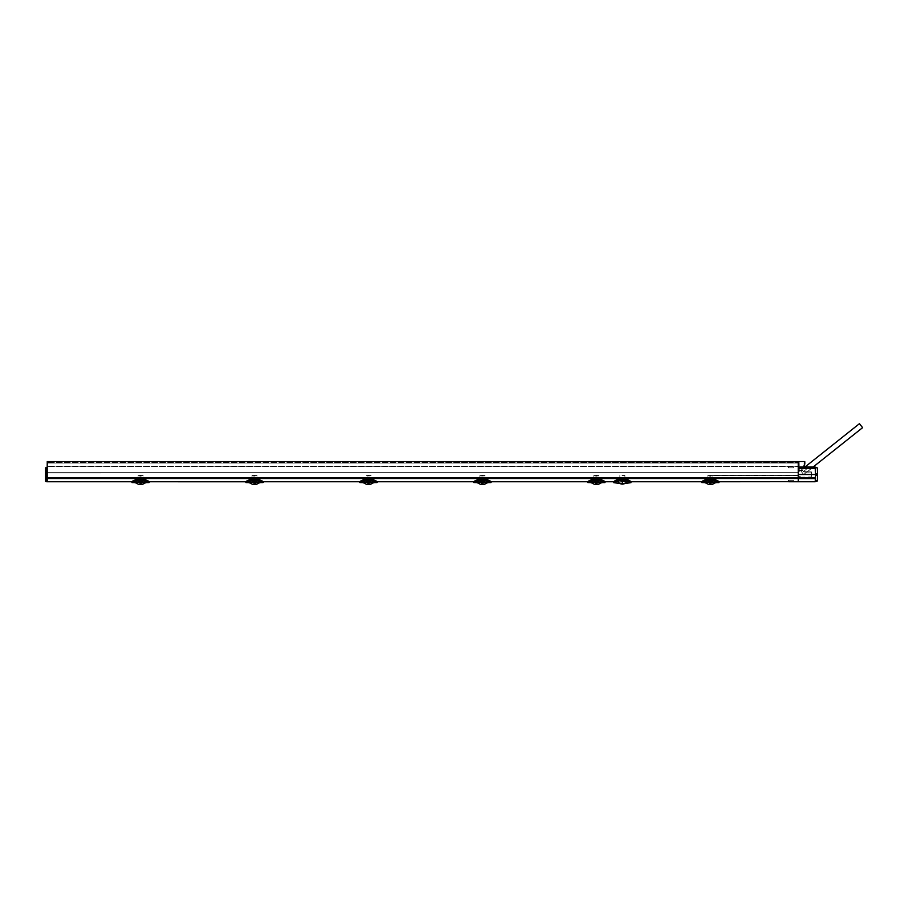 <?xml version="1.0" encoding="UTF-8"?>
<svg xmlns="http://www.w3.org/2000/svg" width="908" height="908" viewBox="0 0 908 908"><rect width="100%" height="100%" fill="white"/><g stroke="black" fill="none" stroke-linecap="round" stroke-linejoin="round"><path stroke-width="0.68" stroke-dasharray="4.54 3.41" d="M793.002 481.751L798.234 481.751L798.234 477.733L47.239 477.733L47.239 461.548L47.239 462.467L798.234 462.467L47.239 462.467M798.234 477.733L798.234 461.548L47.239 461.548L47.239 463.08L798.234 462.774L47.239 462.774L798.234 462.774L798.234 461.548L47.239 461.548L798.234 461.548L798.234 462.467M47.239 477.733L47.239 481.751L134.713 481.751L136.552 481.002L132.08 481.751L131.955 482.523M47.239 466.383L47.239 463.08L47.239 466.689L798.234 466.689L47.239 466.689L798.234 466.689L798.234 463.08L798.234 466.383L47.239 466.383M47.239 472.943L798.234 472.637L47.239 472.943M47.239 470.344L47.239 481.751L47.114 477.665L45.979 477.665L45.979 481.683L47.216 481.739M45.4 477.665L45.979 477.665L45.979 467.609L45.4 468.165L47.239 467.484L47.159 470.344M47.239 477.608L47.239 478.527L47.159 477.608M788.439 466.689L793.331 466.689L788.439 466.689L788.439 467.858L793.331 467.858L793.331 466.689M798.234 475.701L712.201 475.395L712.916 475.701L712.916 479.061L712.916 475.701L798.234 475.701M798.234 476.916L798.234 471.729L798.234 476.916A11.725 11.725 0 0 0 803.682 474.521L813.069 467.064M798.28 469.198L798.234 478.754L798.234 469.198M798.268 478.754L798.234 477.529L811.389 477.29L811.389 471.876L811.695 476.995L798.257 477.222L798.234 478.403L798.257 477.529L811.389 477.29L811.389 471.876L803.671 471.808L811.389 471.876L811.389 477.29L798.257 477.222L798.234 478.754L798.234 474.907L798.291 481.751L815.236 481.751L817.393 481.104L817.393 467.949L815.248 467.484L815.339 473.17L817.506 474.135M788.768 481.751L718.795 481.751C717.933 480.707 715.958 479.878 712.837 479.276L707.945 479.276C704.835 479.878 702.849 480.695 702.009 481.751L630.912 481.751C629.993 480.593 627.973 479.685 624.817 479.027L619.926 479.027C616.77 479.685 614.75 480.593 613.853 481.751L618.405 481.002L626.338 481.002L628.177 481.751L626.338 481.002L618.405 481.002L616.566 481.751L604.807 481.751L604.989 482.523M602.231 481.751L604.819 481.751L600.381 481.002L592.459 481.002L590.609 481.751L592.459 481.002L600.381 481.002L602.231 481.751M604.887 481.773L601.459 481.66L601.471 479.061L600.869 479.061L601.8 479.061L601.459 481.66L604.807 481.751C603.956 480.707 601.981 479.878 598.871 479.276L593.968 479.276C590.858 479.878 588.883 480.695 588.032 481.751L490.956 481.864C490.082 480.809 488.061 479.969 484.895 479.367L479.991 479.367C476.836 479.969 474.816 480.797 473.931 481.864L478.482 481.002L476.632 481.751L376.979 481.864C376.105 480.809 374.085 479.969 370.918 479.367L366.026 479.367C362.859 479.969 360.839 480.797 359.965 481.864L364.505 481.002L362.655 481.751L262.889 481.751L263.07 482.523M476.507 481.751L476.938 481.002L486.404 481.002L476.938 481.002L476.938 479.061L479.923 479.061L479.923 475.395L484.963 475.395L479.923 475.395L484.963 475.395L484.963 479.061L487.948 479.061L484.724 479.061L487.834 479.061L487.483 481.66L490.831 481.751L486.404 481.002L490.887 481.751L491.012 482.523M376.979 481.864L373.506 481.66L373.529 479.061L372.916 479.061L373.858 479.061L373.506 481.66L376.865 481.751L372.439 481.002L376.911 481.751L377.036 482.523M374.402 481.751L373.983 481.002L364.505 481.002L373.983 481.002L373.983 479.061L370.997 479.061L373.983 479.061M260.301 481.751L262.9 481.751L258.462 481.002L250.529 481.002L248.69 481.751L250.529 481.002L258.462 481.002L260.301 481.751M262.968 481.773L259.54 481.66L259.552 479.061L258.95 479.061L259.881 479.061L259.54 481.66L262.889 481.751C262.037 480.707 260.051 479.878 256.941 479.276L252.049 479.276C248.94 479.878 246.953 480.695 246.113 481.751L149.026 481.864C148.152 480.809 146.131 479.969 142.965 479.367L138.073 479.367C134.906 479.969 132.886 480.797 132.012 481.864M134.588 481.751L135.008 481.002L144.486 481.002L135.008 481.002L135.008 479.061L137.993 479.061L137.993 475.395L143.044 475.395L137.993 475.395L143.044 475.395L143.044 479.061L146.029 479.061L142.806 479.061L145.904 479.061L145.564 481.66L148.912 481.751L144.486 481.002L148.957 481.751L149.094 482.523M718.784 481.751L714.358 481.002L718.864 481.773L714.619 481.66L718.898 481.864C718.024 480.809 716.003 479.969 712.837 479.367L707.945 479.367C704.778 479.969 702.758 480.797 701.884 481.864L706.424 481.002L701.918 481.773M714.358 481.002L706.424 481.002L714.358 481.002M628.177 481.751L630.912 481.751L626.872 481.376C623.875 479.878 620.868 479.878 617.871 481.376L618.802 481.49L617.327 481.66L616.986 479.061L617.815 479.061L617.327 481.66L618.405 481.671L619.188 479.061L617.951 479.061L619.04 479.061L619.12 481.138L617.871 481.376C620.868 479.878 623.875 479.878 626.872 481.376L626.792 479.061L624.5 479.061L627.757 479.061L626.815 479.061L626.599 481.66L630.89 481.751L628.177 481.751M361.35 481.751L365.879 480.287L366.287 481.626L370.657 481.626L371.043 480.15C374.822 481.013 376.82 481.796 377.036 482.5L376.899 481.751C376.014 480.707 374.028 479.878 370.918 479.276L366.026 479.276C362.916 479.878 360.93 480.695 360.079 481.751L359.897 482.523M490.956 481.864L490.831 481.751C489.979 480.707 488.005 479.878 484.895 479.276L479.991 479.276C476.882 479.878 474.907 480.695 474.055 481.751L473.931 481.864M626.668 481.49L626.588 479.061L625.703 479.061L626.588 479.061L626.668 481.49L625.623 481.138L625.555 479.061L625.782 481.467L625.555 479.061L626.304 479.061L625.555 479.061L626.338 481.671L626.815 479.061L626.668 481.49M625.952 481.297L626.838 481.149L626.929 479.061L626.815 481.297L625.952 481.297M624.897 479.061L627.882 479.061L624.5 479.061L624.171 477.699L620.289 477.88L624.171 477.699L624.897 479.061L624.897 475.395L624.897 479.061M619.846 475.395L619.846 479.061L616.861 479.061L620.243 479.061L619.846 475.395L624.897 475.395L619.846 475.395M628.313 481.751L626.338 481.002L627.882 481.002L627.882 479.061M616.43 481.751L618.405 481.002L616.861 481.002L616.861 479.061M620.243 479.061L617.951 479.061L620.243 479.061M619.188 479.061L618.439 479.061L619.188 479.061L619.154 481.274L619.188 479.061M617.928 479.061L617.871 481.376L617.939 479.061M623.841 477.937L620.289 477.88L623.841 477.937M618.609 481.206L617.905 481.149L618.609 481.206M618.666 481.183L618.008 481.285L618.666 481.183M613.797 481.751L613.819 482.681C614.307 481.796 616.35 480.968 619.926 480.207L624.817 480.207C628.393 480.968 630.424 481.796 630.924 482.681L630.935 481.751M622.309 481.365L622.366 481.365C615.772 482.84 615.772 482.84 622.366 481.365L622.491 481.365M624.795 481.671L627.462 482.693M627.405 481.66L627.428 479.061L627.405 481.66M626.758 481.115L626.066 481.183L626.736 481.285L626.804 479.061L626.758 481.115M706.424 481.002L704.88 481.002L706.424 481.002M712.201 475.395L707.865 475.395L707.865 479.061L704.88 479.061L708.115 479.061L707.865 475.395L798.234 475.395L712.201 475.395M704.449 481.751L704.88 479.061M716.333 481.751L715.901 479.061L712.666 479.061L714.88 479.061L712.666 479.061L712.632 478.198L712.666 479.061L715.901 479.061M712.632 478.198L710.93 478.198L710.885 475.633L709.897 475.633L710.885 475.633L710.93 478.198L710.885 475.633L710.93 478.198L709.852 478.198L709.897 475.633L710.885 475.633L709.897 475.633L709.852 478.198L708.149 478.198L712.632 478.198M714.687 479.061L713.495 479.061L714.687 479.061L714.959 481.376C711.917 479.833 708.864 479.833 705.822 481.376C708.864 479.833 711.917 479.833 714.959 481.376L714.687 479.061M713.495 479.061L714.324 479.061L713.495 479.061L713.62 481.535L713.495 479.061M715.447 479.061L715.436 481.66L715.447 479.061M714.846 479.061L714.902 481.115L714.165 481.683L714.902 481.115L714.165 481.683L714.834 479.061M709.852 478.198L709.897 475.633L709.852 478.198M705.902 479.061L708.115 479.061L705.005 479.061L705.936 479.061L706.163 481.66L705.346 481.66L706.617 481.683L705.879 481.115L706.617 481.683L705.936 479.061M706.106 479.061L707.287 479.061L706.106 479.061L705.879 481.501L706.106 479.061M707.287 479.061L706.458 479.061L707.287 479.061L707.162 481.535L707.287 479.061M713.586 479.061L713.677 481.444L714.755 481.444L713.677 481.444L713.586 479.061M707.196 479.061L707.105 481.444L706.027 481.444L707.105 481.444L707.196 479.061M703.269 481.751L707.809 480.287L708.206 481.626L712.576 481.626L712.973 480.15C716.741 481.013 718.739 481.796 718.966 482.5L718.875 481.785C717.763 480.57 715.754 479.73 712.837 479.242L707.945 479.242C704.585 479.957 702.576 480.809 701.918 481.785L705.346 481.66L702.009 481.751L701.827 482.523M705.788 481.444L707.105 481.501L705.788 481.444M714.993 481.444L713.677 481.501L714.993 481.444M714.959 479.061L715.005 481.422L714.925 479.061M705.334 479.061L705.346 481.66L705.334 479.061M705.822 479.061L705.879 481.115L705.822 479.061M718.773 482.681L718.909 481.864M712.973 480.15L712.837 479.242M702.009 482.681L707.831 480.15L712.837 480.15L712.576 481.626L712.837 480.593L708.206 481.603L712.576 481.603L712.587 480.922L707.956 481.161L707.945 479.242M712.984 480.287L717.513 481.751M707.843 481.058L708.206 481.626M715.561 482.704L710.907 482.205L710.93 483.953L710.907 482.205L705.221 482.704M710.93 483.964L710.907 482.261L709.886 482.205L709.852 483.964M707.956 480.593L708.206 481.399M793.331 480.343L788.439 480.343L793.331 480.343L793.331 481.751M788.439 481.751L788.439 480.343M622.366 483.306L624.329 483.317C626.145 483.317 626.145 483.317 624.329 483.317L620.414 483.317L622.366 483.306L622.366 481.694C616.282 482.942 616.282 482.942 622.366 481.694C628.461 482.942 628.461 482.942 622.366 481.694L622.366 481.365M620.414 483.317C618.598 483.317 618.598 483.317 620.414 483.317L619.619 483.317L620.414 483.317M624.329 483.317L625.124 483.317L624.329 483.317M604.807 481.751L604.921 481.864C604.058 480.809 602.038 479.969 598.871 479.367L593.968 479.367C590.802 479.969 588.793 480.797 587.907 481.864L587.851 482.523M599.008 480.287L598.871 479.242L593.968 479.242L594.241 481.603L598.599 481.603L599.008 480.287L603.536 481.751M598.996 480.15C602.776 481.013 604.773 481.796 604.989 482.5L604.807 482.681M598.94 479.061L601.925 479.061L596.953 478.198L596.908 475.633L595.92 475.633L596.908 475.633L596.953 478.198L596.908 475.633L596.953 478.198L590.904 479.061L593.889 479.061L593.889 475.395L598.94 475.395L598.94 479.061L598.667 478.198L595.875 478.198L595.92 475.633L596.908 475.633L595.92 475.633L595.875 478.198L595.92 475.633L595.875 478.198L594.173 478.198L598.667 478.198L594.173 478.198L593.889 479.061L593.889 475.395L598.94 475.395L598.94 479.061M600.71 479.061L599.518 479.061L600.71 479.061L600.982 481.376C597.941 479.833 594.899 479.833 591.846 481.376C594.899 479.833 597.941 479.833 600.982 481.376L600.71 479.061M601.175 479.061L600.529 481.842L599.632 481.535L600.79 481.444L599.7 481.444L599.609 479.061L599.7 481.501L601.017 481.444L599.575 481.467L599.496 479.061L600.347 479.061L599.518 479.061L599.575 481.467L600.438 481.842L600.347 479.061M602.356 481.751L600.381 481.002L601.925 481.002L601.925 479.061M590.484 481.751L592.459 481.002L590.904 481.002L590.904 479.061M591.925 479.061L594.138 479.061L591.925 479.061L591.812 481.422L591.88 479.061M592.13 479.061L593.321 479.061L592.13 479.061L591.903 481.501L592.13 479.061M593.321 479.061L592.481 479.061L593.321 479.061L593.208 481.535L593.344 479.061M591.358 479.061L591.38 481.66L592.186 481.66L591.21 481.751L591.358 479.061M591.971 479.061L591.903 481.115L592.652 481.683L591.903 481.115L592.652 481.683L591.971 479.061M598.94 475.395L593.889 475.395L598.94 475.395M593.219 479.061L593.14 481.444L592.05 481.444L593.14 481.444L593.219 479.061M600.642 481.66L601.459 481.66L600.642 481.66M600.188 481.683L600.812 481.115L600.188 481.683M591.812 481.444L593.14 481.501L591.812 481.444M598.985 480.309L598.599 481.626L594.241 481.626L593.855 480.309L594.229 481.149L598.61 480.922L593.991 481.161L594.218 480.593M589.303 481.751L593.855 480.309M601.584 482.704L596.931 482.205L596.965 483.953L596.931 482.205L591.256 482.704M596.965 483.964L596.931 482.261L595.909 482.205L595.875 483.964M598.61 480.593L593.832 480.287M588.032 482.681L593.855 480.15M587.953 481.773L591.21 481.751L587.907 481.864M591.857 479.061L591.903 481.115L591.857 479.061M485.031 480.287L484.895 479.242L479.991 479.242L480.264 481.603L484.622 481.603L485.031 480.287L489.56 481.751M485.02 480.15C488.799 481.013 490.797 481.796 491.012 482.5L490.831 482.681M490.831 481.751L486.677 481.66L487.483 481.66L487.505 479.061L482.977 478.198L482.931 475.633L481.955 475.633L482.931 475.633L482.977 478.198L482.931 475.633L482.977 478.198L476.938 479.061M485.542 479.061L486.382 479.061L485.542 479.061L485.678 481.535L485.542 479.061M484.963 479.061L484.69 478.198L481.91 478.198L481.955 475.633L482.931 475.633L481.955 475.633L481.91 478.198L481.955 475.633L481.91 478.198L480.196 478.198L484.69 478.198L480.196 478.198L479.923 479.061L479.923 475.395L484.963 475.395L484.963 479.061M486.892 479.061L487.017 481.376C483.964 479.833 480.922 479.833 477.869 481.376C480.922 479.833 483.964 479.833 487.017 481.376L486.938 479.061L486.96 481.115L486.211 481.683L486.96 481.115L486.211 481.683L486.892 479.061M488.379 481.751L486.404 481.002L487.948 481.002L487.948 479.061M477.949 479.061L480.162 479.061L477.949 479.061L477.869 481.376L477.949 479.061M478.153 479.061L479.345 479.061L478.153 479.061L477.937 481.501L478.153 479.061M479.345 479.061L478.516 479.061L479.345 479.061L479.231 481.535L479.367 479.061M477.381 479.061L477.404 481.66L478.21 481.66L477.233 481.751L477.381 479.061M477.994 479.061L477.926 481.115L478.675 481.683L477.926 481.115L478.675 481.683L478.005 479.061M487.04 481.444L485.723 481.501L487.04 481.444M485.644 479.061L485.723 481.444L486.813 481.444L486.733 479.061L486.813 481.444L485.723 481.444L485.644 479.061M479.242 479.061L479.163 481.444L478.073 481.444L479.163 481.444L479.242 479.061M477.846 481.444L479.208 481.535L477.846 481.444M485.008 480.309L484.622 481.626L480.264 481.626L479.878 480.309L480.253 481.149L484.634 480.922L480.014 481.161L480.253 480.593M475.327 481.751L479.878 480.309M487.607 482.704L482.954 482.205L482.988 483.953L482.954 482.205L477.279 482.704M482.988 483.964L482.954 482.261L481.932 482.205L481.898 483.964M484.634 481.399L484.883 480.593M484.634 480.593L479.855 480.287M474.055 482.681L479.878 480.15M473.874 482.5L474.01 481.751L477.233 481.751L474.01 481.751L473.874 482.523M477.88 479.061L477.835 481.422L477.914 479.061M371.043 480.15L370.918 479.242L366.026 479.242L366.287 481.603L371.02 481.058L370.657 481.626L371.02 481.058L370.657 481.626L366.026 480.593L370.907 480.593L370.657 481.399M377.024 481.864L376.854 482.681M370.997 479.061L372.961 479.061L369.011 478.198L368.966 475.633L367.978 475.633L368.966 475.633L369.011 478.198L368.966 475.633L369.011 478.198L362.962 479.061L365.947 479.061L365.947 475.395L370.997 475.395L370.997 479.061L370.714 478.198L367.933 478.198L367.978 475.633L368.966 475.633L367.978 475.633L367.933 478.198L367.978 475.633L367.933 478.198L366.23 478.198L370.714 478.198L366.23 478.198L365.947 479.061L365.947 475.395L370.997 475.395L370.997 479.061M372.757 479.061L371.565 479.061L372.757 479.061L373.04 481.376C369.987 479.833 366.946 479.833 363.904 481.376C366.946 479.833 369.987 479.833 373.04 481.376L372.757 479.061M371.565 479.061L372.405 479.061L371.565 479.061L371.633 481.467L372.484 481.842L371.633 481.467L371.542 479.061M362.53 481.751L364.505 481.002L362.962 481.002L362.962 479.061M363.972 479.061L366.185 479.061L363.087 479.061L364.017 479.061L364.244 481.66L363.427 481.66L364.698 481.683L363.96 481.115L364.698 481.683L364.017 479.061M364.176 479.061L365.368 479.061L364.176 479.061L363.96 481.501L364.176 479.061M365.368 479.061L364.539 479.061L365.368 479.061L365.232 481.535L365.368 479.061M370.997 475.395L365.947 475.395L370.997 475.395M371.667 479.061L371.747 481.444L372.836 481.444L371.747 481.444L371.667 479.061M365.277 479.061L365.186 481.444L364.108 481.444L365.186 481.444L365.277 479.061M360.079 482.681L360.033 481.751L363.427 481.66L359.954 481.864M372.7 481.66L373.506 481.66L372.7 481.66M372.235 481.683L372.87 481.115L372.235 481.683M363.87 481.444L365.186 481.501L363.87 481.444M373.075 481.444L371.701 481.535L373.075 481.444M371.054 480.287L375.594 481.751M365.913 481.058L366.287 481.626M373.631 482.704L368.977 482.205L369.011 483.953L368.977 482.205L363.302 482.704M369.011 483.964L368.977 482.261L367.956 482.205L367.922 483.964M370.668 480.593L365.879 480.287M359.897 482.5L365.901 480.15M363.416 479.061L363.427 481.66L363.416 479.061M363.904 479.061L363.96 481.115L363.904 479.061M262.877 481.751L263.002 481.864C262.128 480.809 260.108 479.969 256.941 479.367L252.049 479.367C248.883 479.969 246.863 480.797 245.989 481.864L245.989 481.864M257.077 480.287L256.941 479.242L252.049 479.242L252.311 481.603L256.68 481.603L257.077 480.287L261.618 481.751M257.066 480.15C260.846 481.013 262.843 481.796 263.07 482.5L262.877 482.681M257.021 479.061L260.006 479.061L255.034 478.198L254.989 475.633L254.002 475.633L254.989 475.633L255.034 478.198L254.989 475.633L255.034 478.198L248.985 479.061L251.97 479.061L251.97 475.395L257.021 475.395L257.021 479.061L256.737 478.198L253.956 478.198L254.002 475.633L254.989 475.633L254.002 475.633L253.956 478.198L254.002 475.633L253.956 478.198L252.254 478.198L256.737 478.198L252.254 478.198L251.97 479.061L251.97 475.395L257.021 475.395L257.021 479.061M258.78 479.061L257.6 479.061L258.78 479.061L259.064 481.376C256.022 479.833 252.969 479.833 249.927 481.376C252.969 479.833 256.022 479.833 259.064 481.376L258.78 479.061M259.257 479.061L258.61 481.842L257.656 481.467L257.566 479.061L258.428 479.061L257.6 479.061L257.656 481.467L258.508 481.842L258.428 479.061M260.437 481.751L258.462 481.002L260.006 481.002L260.006 479.061M248.554 481.751L250.529 481.002L248.985 481.002L248.985 479.061M250.006 479.061L252.22 479.061L250.006 479.061L249.882 481.422L249.961 479.061M250.211 479.061L251.391 479.061L250.211 479.061L249.984 481.501L250.211 479.061M251.391 479.061L250.563 479.061L251.391 479.061L251.278 481.535L251.425 479.061M249.439 479.061L249.45 481.66L250.268 481.66L249.291 481.751L249.439 479.061M250.041 479.061L249.984 481.115L250.722 481.683L249.984 481.115L250.722 481.683L250.052 479.061M257.021 475.395L251.97 475.395L257.021 475.395M257.69 479.061L257.781 481.444L258.859 481.444L257.781 481.444L257.69 479.061M251.3 479.061L251.21 481.444L250.131 481.444L251.21 481.444L251.3 479.061M258.723 481.66L259.54 481.66L258.723 481.66M258.269 481.683L258.894 481.115L258.269 481.683M249.893 481.444L251.21 481.501L249.893 481.444M259.098 481.444L257.781 481.501L259.098 481.444M257.066 480.309L256.68 481.626L252.311 481.626L251.925 480.309L252.311 481.149L256.68 480.922L252.061 481.161L252.299 480.593M247.373 481.751L251.925 480.309M259.665 482.704L255.012 482.205L255.034 483.953L255.012 482.205L249.325 482.704M255.034 483.964L255.012 482.261L253.979 482.205L253.956 483.964M256.692 480.593L251.902 480.287M246.113 482.681L251.936 480.15M246.023 481.773L249.291 481.751L246.057 481.751L245.92 482.523M249.927 479.061L249.984 481.115L249.927 479.061M143.112 480.287L142.965 479.242L138.073 479.276C134.963 479.878 132.988 480.695 132.137 481.751L136.291 481.66L132.08 481.751L131.955 482.5L137.959 480.15L138.334 481.603L142.704 481.603L143.112 480.287L147.641 481.751M143.101 480.15C146.88 481.013 148.878 481.796 149.094 482.5L148.912 482.681M149.082 481.864L149.003 481.785C147.891 480.57 145.882 479.73 142.965 479.242L142.965 479.242C146.086 479.878 148.061 480.707 148.912 481.751L149.026 481.864M148.912 481.751L144.747 481.66L145.564 481.66L145.575 479.061L141.058 478.198L141.012 475.633L140.025 475.633L141.012 475.633L141.058 478.198L141.012 475.633L141.058 478.198L135.008 479.061M143.623 479.061L144.451 479.061L143.623 479.061L143.759 481.535L143.623 479.061M143.044 479.061L142.76 478.198L139.98 478.198L140.025 475.633L141.012 475.633L140.025 475.633L139.98 478.198L140.025 475.633L139.98 478.198L138.277 478.198L142.76 478.198L138.277 478.198L137.993 479.061L137.993 475.395L143.044 475.395L143.044 479.061M144.974 479.061L145.087 481.376C142.045 479.833 138.992 479.833 135.95 481.376C138.992 479.833 142.045 479.833 145.087 481.376L145.019 479.061L144.293 481.683L145.03 481.115L144.293 481.683L144.974 479.061M146.46 481.751L144.486 481.002L146.029 481.002L146.029 479.061M136.03 479.061L138.243 479.061L136.03 479.061L135.95 481.376L136.03 479.061M136.234 479.061L137.426 479.061L136.234 479.061L136.007 481.501L136.234 479.061M137.426 479.061L136.586 479.061L137.426 479.061L137.312 481.535L137.448 479.061M135.462 479.061L135.485 481.66L135.462 479.061M136.075 479.061L136.007 481.115L136.756 481.683L136.007 481.115L136.756 481.683L136.075 479.061M145.121 481.444L143.804 481.501L145.121 481.444M143.714 479.061L143.804 481.444L144.883 481.444L144.815 479.061L144.883 481.444L143.804 481.444L143.714 479.061M137.324 479.061L137.244 481.444L136.155 481.444L137.244 481.444L137.324 479.061M135.916 481.444L137.29 481.535L135.916 481.444M143.089 480.309L142.704 481.626L138.334 481.626L137.959 480.309L138.334 481.149L142.715 480.922L138.095 481.161L138.322 480.593M133.397 481.751L137.959 480.309M145.689 482.704L141.035 482.205L141.058 483.953L141.035 482.205L135.36 482.704M141.058 483.964L141.035 482.261L140.014 482.205L139.98 483.964M142.715 480.593L138.073 480.15L138.073 479.242C134.713 479.957 132.704 480.809 132.046 481.785L135.315 481.751L132.046 481.785M135.95 479.061L135.905 481.422L135.984 479.061M145.087 479.061L145.03 481.115L145.087 479.061M259.064 479.061L259.007 481.115L259.064 479.061M258.95 479.061L258.894 481.115L258.939 479.061M366.026 480.593L366.287 481.399M373.04 479.061L373.086 481.422L373.006 479.061M372.916 479.061L372.87 481.115L372.916 479.061M487.006 479.061L486.96 481.115L487.006 479.061M600.982 479.061L600.926 481.115L600.982 479.061M600.869 479.061L600.812 481.115L600.858 479.061M47.239 472.637L798.234 472.637L47.239 472.637M798.234 471.729A6.64 6.64 0 0 0 800.527 470.537L804.908 467.064L808.903 467.064C814.817 467.064 814.817 467.064 808.903 467.064C814.817 467.064 814.817 467.064 808.903 467.064L804.148 466.735L803.069 467.654L803.682 471.434L808.903 467.064L803.682 471.434L802.763 470.503L803.069 467.654L804.148 466.735L804.636 463.784L804.148 466.735L803.126 467.325L804.034 464.294L803.069 467.654L804.238 467.064L798.416 467.064L804.238 467.064M862.6 427.657L859.433 423.684M798.257 470.673L802.763 470.503C798.359 470.423 798.359 470.423 802.763 470.503C798.359 470.423 798.359 470.423 802.763 470.503L798.257 470.673M817.393 480.979L815.259 480.582L815.339 475.883L815.305 477.824L798.257 477.824L798.291 467.064L815.236 467.064L815.259 468.267L798.28 468.267M815.248 467.484L815.259 468.267M798.234 474.521L817.506 474.521M804.715 461.548L804.772 463.772L804.034 464.294L804.102 461.548C798.019 461.548 798.019 461.548 804.102 461.548C798.019 461.548 798.019 461.548 804.102 461.548L798.507 461.548M804.681 464.419L804.772 463.772L804.034 464.294L804.579 461.548M803.852 471.638L804.079 471.751C808.608 471.831 808.608 471.831 804.079 471.751C808.608 471.831 808.608 471.831 804.079 471.751L811.389 472.183L804.601 472.069M804.692 464.363L803.886 465.021L804.692 464.363M815.259 480.582L815.339 475.883L817.506 474.918M793.331 467.858L788.439 467.858M47.114 467.609L47.114 477.665M45.979 467.552L45.4 468.165L47.114 467.495M45.4 481.07L45.4 481.07A0.613 0.613 0 0 0 45.979 481.683A0.613 0.613 0 0 1 45.4 481.07A0.613 0.602 180 0 0 45.979 481.671M798.234 461.854L47.239 461.854M798.234 463.08L47.239 463.08L798.234 463.08M798.234 478.516L47.239 478.516M618.155 479.061L618.076 481.49L618.155 479.061M619.926 479.027L619.926 480.207M624.817 480.207L624.817 479.027M701.827 482.5L701.839 481.864M710.907 482.704L709.874 482.704M710.907 482.352L709.874 482.352M706.458 479.061L706.379 481.842L707.207 481.478L707.321 479.061L707.23 481.467L706.379 481.842L705.63 479.061M713.62 481.535L713.461 479.061L713.552 481.467L714.414 481.842L713.609 481.535M587.851 482.5L587.975 481.751M484.895 479.242C487.8 479.73 489.809 480.57 490.922 481.785L491.001 481.864M376.911 481.751L376.945 481.785C375.833 480.57 373.824 479.73 370.918 479.242M245.92 482.5L246.057 481.751M141.046 482.704L140.002 482.704M141.035 482.352L140.002 482.352M136.586 479.061L136.506 481.842L137.312 481.535L135.803 481.24L135.757 479.061M143.759 481.535L143.6 479.061L143.68 481.467L144.542 481.842L143.736 481.535M255.012 482.704L253.979 482.704M255.012 482.352L253.979 482.352M368.989 482.704L367.944 482.704M368.989 482.352L367.956 482.352M364.539 479.061L364.449 481.842L365.288 481.478L365.391 479.061L365.311 481.467L364.449 481.842L363.711 479.061M482.965 482.704L481.921 482.704M482.954 482.352L481.932 482.352M478.516 479.061L478.425 481.842L479.231 481.535L477.721 481.24L477.687 479.061M485.678 481.535L485.519 479.061L485.598 481.467L486.461 481.842L485.655 481.535M596.942 482.704L595.898 482.704M596.931 482.352L595.909 482.352M800.527 470.537L803.682 474.521L800.527 470.537M802.808 470.775L803.671 471.808L802.808 470.775M815.293 478.595L798.268 478.595M47.114 478.425L45.4 478.005M626.906 481.422L626.838 479.061L626.906 481.422M617.826 481.422L617.905 479.061L617.826 481.422M618.439 479.061L618.03 481.569L617.622 479.061M616.986 479.061L616.986 481.751M627.757 479.061L627.757 481.751M626.304 479.061L626.713 481.569L627.122 479.061M625.521 479.061L625.589 481.274L625.521 479.061M714.324 479.061L714.414 481.842L715.152 479.061M705.777 481.422L705.856 479.061L705.777 481.422M715.776 481.751L715.776 479.061M714.221 481.683L714.778 481.115L714.221 481.683M705.005 481.751L705.005 479.061M718.954 481.864L718.966 482.523M601.8 481.751L601.8 479.061M601.028 481.422L600.948 479.061L601.028 481.422M592.481 479.061L592.402 481.842L593.208 481.535L591.698 481.24L591.653 479.061M591.029 481.751L591.029 479.061M592.595 481.683L592.027 481.115L592.595 481.683M487.834 481.751L487.834 479.061M487.051 481.422L486.983 479.061L487.051 481.422M486.382 479.061L486.461 481.842L487.199 479.061M477.052 481.751L477.052 479.061M478.618 481.683L478.051 481.115L478.618 481.683M373.858 481.751L373.858 479.061M372.405 479.061L372.484 481.842L373.233 479.061M363.858 481.422L363.938 479.061L363.858 481.422M363.087 481.751L363.087 479.061M364.641 481.683L364.074 481.115L364.641 481.683M259.881 481.751L259.881 479.061M259.109 481.422L259.03 479.061L259.109 481.422M250.563 479.061L250.483 481.842L251.278 481.535L249.779 481.24L249.734 479.061M249.11 481.751L249.11 479.061M250.665 481.683L250.109 481.115L250.665 481.683M145.904 481.751L145.904 479.061M145.132 481.422L145.053 479.061L145.132 481.422M144.451 479.061L144.542 481.842L145.28 479.061M135.133 481.751L135.133 479.061M136.699 481.683L136.132 481.115L136.699 481.683M142.965 479.242L138.073 479.242M144.349 481.683L144.917 481.115L144.349 481.683M252.049 479.242C248.69 479.957 246.681 480.809 246.023 481.785M256.941 479.242C259.858 479.73 261.867 480.57 262.968 481.785L262.934 481.751M258.326 481.683L258.882 481.115L258.326 481.683M366.026 479.242C362.655 479.957 360.646 480.809 359.988 481.785M372.291 481.683L372.859 481.115L372.291 481.683M479.991 479.242C476.632 479.957 474.623 480.809 473.965 481.785M486.268 481.683L486.836 481.115L486.268 481.683M593.968 479.242C590.609 479.957 588.6 480.809 587.941 481.785M598.871 479.242C601.777 479.73 603.786 480.57 604.898 481.785L604.864 481.751M600.245 481.683L600.812 481.115L600.245 481.683M799.154 461.548L799.312 470.446M807.235 471.808L813.205 467.064M804.817 463.772L804.772 461.548"/><path stroke-width="1.36" d="M798.234 461.854L47.239 461.548L798.234 461.548L798.234 481.751L792.956 481.739M47.239 461.854L47.171 469.425M132.046 481.785C132.545 480.843 134.554 479.991 138.073 479.242L138.073 479.242C134.963 479.878 132.977 480.707 132.137 481.751L47.239 481.751L47.171 478.527M792.014 481.581L790.584 481.512M789.041 481.694L718.83 481.751L718.966 482.5L712.95 480.15L712.576 481.626L712.95 481.058L708.206 481.603L707.82 480.309L708.206 481.149L712.576 481.399M613.797 481.751L613.819 482.681C614.307 481.796 616.35 480.968 619.926 480.207L619.926 479.027C616.77 479.685 614.75 480.593 613.853 481.751L604.864 481.751M701.918 481.785C702.417 480.843 704.426 479.991 707.945 479.242L707.945 479.242C704.835 479.878 702.849 480.707 702.009 481.751L630.89 481.751C629.993 480.593 627.973 479.685 624.817 479.027L624.817 480.207C628.393 480.968 630.424 481.796 630.924 482.681L630.935 481.751M788.768 481.751L793.002 481.751M246.023 481.773L148.957 481.751L149.094 482.523L143.089 480.15L142.704 481.626L143.089 480.309L142.704 481.626L143.078 481.058L138.334 481.149L142.704 481.399M359.988 481.785C360.487 480.843 362.496 479.991 366.026 479.242L366.026 479.242C362.905 479.878 360.93 480.707 360.079 481.751L262.934 481.751M479.867 480.15L480.264 481.626L479.867 480.15C476.087 481.013 474.089 481.796 473.874 482.5L474.01 481.751L376.911 481.751L377.036 482.523L371.031 480.15L370.657 481.626L371.031 480.309L370.657 481.626L371.02 481.058L366.276 481.149L370.657 481.399M587.941 481.785C588.441 480.843 590.45 479.991 593.968 479.242L593.968 479.242C590.858 479.878 588.872 480.707 588.032 481.751L490.876 481.751L491.012 482.523L485.008 480.15L484.622 481.626L485.008 480.309L484.622 481.626L484.997 481.058L480.253 481.149L484.634 481.399M619.926 479.027L624.817 479.027M619.926 480.207L624.817 480.207M623.081 481.388L623.648 481.456M624.091 481.524L624.795 481.671M625.646 483.317L630.924 482.704M622.366 481.365C628.96 482.84 628.96 482.84 622.366 481.365C615.772 482.84 615.772 482.84 622.366 481.365L622.366 481.694C616.282 482.942 616.282 482.942 622.366 481.694C628.461 482.942 628.461 482.942 622.366 481.694L622.366 483.306L620.414 483.317C618.598 483.317 618.598 483.317 620.414 483.317L622.366 483.306M701.884 481.864L701.884 481.864C702.758 480.809 704.778 479.969 707.945 479.367L712.837 479.276C715.947 479.878 717.933 480.695 718.773 481.751L718.966 482.523L718.83 481.751M707.843 481.058L707.945 479.367L712.837 479.367C716.003 479.969 718.024 480.797 718.898 481.864M707.82 480.15C704.04 481.013 702.043 481.796 701.827 482.5L703.269 481.751M712.962 480.15L707.956 480.593M707.809 480.287C704.404 481.047 702.474 481.853 702.009 482.681L702.009 482.681M717.513 481.751L718.773 482.681C718.307 481.853 716.378 481.047 712.984 480.287M710.907 482.704L715.561 482.704L712.474 484.316L708.308 484.316L705.221 482.704L710.907 482.205L710.93 483.964M707.945 479.242L712.837 479.242L712.587 480.593M712.962 480.309L712.825 481.161L708.206 481.399L708.195 480.593M712.576 481.626L708.206 481.399M709.874 482.704L709.852 483.964M624.329 483.317C626.145 483.317 626.145 483.317 624.329 483.317M604.887 481.773L604.989 482.523L598.985 480.15L598.599 481.626L598.985 480.309L598.599 481.626L598.974 481.058L594.229 481.149L598.599 481.399M587.953 481.773L587.907 481.864C588.781 480.809 590.802 479.969 593.968 479.367L598.871 479.276C601.981 479.878 603.956 480.695 604.807 481.751L604.978 481.864M598.985 480.15L593.968 480.15L593.866 481.058L593.968 479.367L598.871 479.367C602.027 479.969 604.047 480.797 604.921 481.864M603.536 481.751L604.807 482.681C604.342 481.853 602.401 481.047 599.008 480.287M593.968 479.242L598.871 479.242L598.61 480.593M593.832 480.287C590.438 481.047 588.498 481.853 588.032 482.681L589.303 481.751M593.866 481.058L594.241 481.626L593.98 480.593L598.86 480.593L598.849 481.161L598.985 480.309M596.942 482.704L601.584 482.704L598.497 484.316L594.331 484.316L591.256 482.704L596.931 482.205L596.965 483.964M593.843 480.15C590.064 481.013 588.066 481.796 587.851 482.5L587.907 481.864M473.965 481.785C474.464 480.843 476.473 479.991 479.991 479.242L479.991 479.242C476.882 479.878 474.907 480.707 474.055 481.751L473.931 481.864C474.805 480.809 476.825 479.969 479.991 479.367L484.895 479.367C488.05 479.969 490.07 480.797 490.956 481.864L490.887 481.751M485.008 480.15L479.991 480.15L479.991 479.242L484.895 479.276C488.005 479.878 489.979 480.695 490.831 481.751L490.956 481.864M489.56 481.751L490.831 482.681C490.365 481.853 488.436 481.047 485.031 480.287M479.991 479.242L484.895 479.242L484.634 480.593M479.855 480.287C476.462 481.047 474.521 481.853 474.055 482.681L475.327 481.751M479.889 481.058L480.264 481.626L480.003 480.593L484.883 480.593L484.872 481.161M482.965 482.704L487.607 482.704L484.52 484.316L480.366 484.316L477.279 482.704L482.954 482.205L482.988 483.964M473.931 481.864L474.055 482.681M365.89 480.15L366.287 481.626L365.89 480.15C362.11 481.013 360.113 481.796 359.897 482.5L359.965 481.864C360.839 480.809 362.859 479.969 366.026 479.367L370.918 479.367C374.085 479.969 376.105 480.797 376.979 481.864L376.911 481.751M371.031 480.15L366.015 480.15L366.026 479.242L370.918 479.276C374.028 479.878 376.003 480.695 376.854 481.751L376.979 481.864M375.594 481.751L376.854 482.681C376.389 481.853 374.459 481.047 371.054 480.287M366.026 479.242L370.918 479.242L370.668 480.593M365.879 480.287C362.485 481.047 360.555 481.853 360.079 482.681L361.35 481.751M365.913 481.058L366.287 481.626L366.026 480.593L370.907 480.593L370.895 481.161M368.989 482.704L373.631 482.704L370.555 484.316L366.389 484.316L363.302 482.704L368.977 482.205L369.011 483.964M359.954 481.864L360.079 482.681M262.968 481.773L263.07 482.523L257.055 480.15L256.68 481.626L257.066 480.309L256.68 481.626L257.043 481.058L252.311 481.149L256.68 481.399M251.925 480.15L252.311 481.626L251.925 480.15C248.145 481.013 246.147 481.796 245.92 482.5L246.113 481.751C246.953 480.707 248.94 479.878 252.049 479.276L256.941 479.276C260.051 479.878 262.037 480.695 262.877 481.751L263.059 481.864M245.989 481.864C246.863 480.809 248.883 479.969 252.049 479.367L256.941 479.367C260.108 479.969 262.128 480.797 263.002 481.864M261.618 481.751L262.877 482.681C262.412 481.853 260.483 481.047 257.077 480.287M251.902 480.287C248.508 481.047 246.579 481.853 246.113 482.681L247.373 481.751M251.947 481.058L252.311 481.626L252.049 480.593L256.941 480.593L256.93 481.161L257.066 480.309M255.012 482.704L259.665 482.704L256.578 484.316L252.413 484.316L249.325 482.704L255.012 482.205L255.034 483.964M246.057 481.751L246.113 482.681M137.948 480.15L138.334 481.626L137.948 480.15C134.168 481.013 132.171 481.796 131.955 482.5L132.012 481.864C132.886 480.809 134.906 479.969 138.073 479.367L142.965 479.367C146.131 479.969 148.152 480.797 149.026 481.864L148.969 481.751M143.089 480.15L138.073 480.15L138.073 479.242L142.965 479.276C146.075 479.878 148.061 480.695 148.912 481.751L149.037 481.864M147.641 481.751L148.912 482.681C148.447 481.853 146.506 481.047 143.112 480.287M138.073 479.242L142.965 479.242L142.715 480.593M137.937 480.287C134.532 481.047 132.602 481.853 132.137 482.681L133.397 481.751M137.971 481.058L138.334 481.626L138.084 480.593L142.965 480.593L142.953 481.161L143.089 480.309M141.046 482.704L145.689 482.704L142.601 484.316L138.436 484.316L135.36 482.704L141.035 482.205L141.058 483.964M132.012 481.864L132.137 482.681M142.704 481.626L138.334 481.626L138.084 480.593M138.334 481.399L138.322 480.593M140.002 482.704L139.98 483.964M256.941 480.15L252.049 480.15L252.049 479.242L256.941 479.242L256.941 480.15M256.68 481.626L252.311 481.626L252.049 480.593M252.311 481.399L252.299 480.593M253.979 482.704L253.956 483.964M370.657 481.626L366.287 481.626L366.026 480.593M366.287 481.399L366.276 480.593M367.944 482.704L367.922 483.964M484.622 481.626L480.264 481.626L480.003 480.593M480.253 481.399L480.253 480.593M481.921 482.704L481.898 483.964M587.975 481.751L588.032 482.681M598.599 481.626L594.241 481.626L593.98 480.593M594.229 481.399L594.218 480.593M595.898 482.704L595.875 483.964M804.306 466.973L804.772 463.772L804.227 466.984L804.908 467.064L859.433 423.684L862.6 427.657L813.069 467.064M815.259 468.267L798.28 468.267L798.291 467.064L815.236 467.064L815.339 473.17L817.506 474.135L817.393 480.979L815.259 480.582L815.305 477.824L815.259 480.582M798.28 468.267L798.234 478.754M815.293 478.595L798.268 478.595L798.257 477.824L815.305 477.824L815.339 475.883L817.506 474.918M798.268 478.595L798.291 481.751L815.236 481.751L817.393 480.979M798.234 474.521L817.506 474.521M815.248 467.484L817.393 467.949L817.506 474.135M798.416 467.064L798.507 461.548L804.579 461.548M804.772 463.772L804.715 461.548M45.4 481.07A0.613 0.613 0 0 0 45.979 481.683L45.979 481.671A0.613 0.602 0 0 1 45.4 481.07L45.4 478.005L45.4 481.07A0.613 0.613 0 0 0 45.979 481.683L47.216 481.751L47.239 467.484M45.4 468.165L45.979 467.552L45.4 478.005L45.4 468.165L47.114 467.495M45.4 477.665L45.979 477.665L45.979 467.552M798.234 478.516L47.239 478.516M710.907 482.341L709.874 482.341M141.035 482.341L140.002 482.341M255.012 482.341L253.979 482.341M368.989 482.341L367.956 482.341M482.954 482.341L481.932 482.341M596.931 482.341L595.909 482.341M798.234 477.733L47.239 477.733M45.979 467.609L47.114 467.609M45.4 478.005L47.114 477.665M45.979 481.671L45.979 478.391L47.114 478.425M613.819 482.704L619.097 483.317M712.837 479.242C716.56 480.128 718.569 480.968 718.864 481.785M701.839 481.864L701.827 482.5M705.221 482.704L701.827 482.523M718.966 482.523L715.561 482.704M619.619 483.317A5.164 5.164 0 0 0 625.124 483.317M598.871 479.242C602.583 480.128 604.592 480.968 604.898 481.785M604.989 482.523L601.584 482.704M591.256 482.704L587.851 482.523M587.862 481.864L587.851 482.5M484.895 479.242C488.606 480.128 490.615 480.968 490.922 481.785M491.012 482.523L487.607 482.704M477.279 482.704L473.874 482.523M473.885 481.864L473.874 482.5M370.918 479.242C374.641 480.128 376.65 480.968 376.945 481.785M377.036 482.523L373.631 482.704M363.302 482.704L359.897 482.523M359.909 481.864L359.897 482.5M246.023 481.785C246.511 480.843 248.531 479.991 252.049 479.242M256.941 479.242C260.664 480.128 262.673 480.968 262.968 481.785M263.07 482.523L259.665 482.704M249.325 482.704L245.92 482.523M245.932 481.864L245.92 482.5M142.965 479.242C146.687 480.128 148.696 480.968 149.003 481.785M149.094 482.523L145.689 482.704M135.36 482.704L131.955 482.523M131.966 481.864L131.955 482.5M804.817 463.613L804.772 461.548"/></g></svg>
